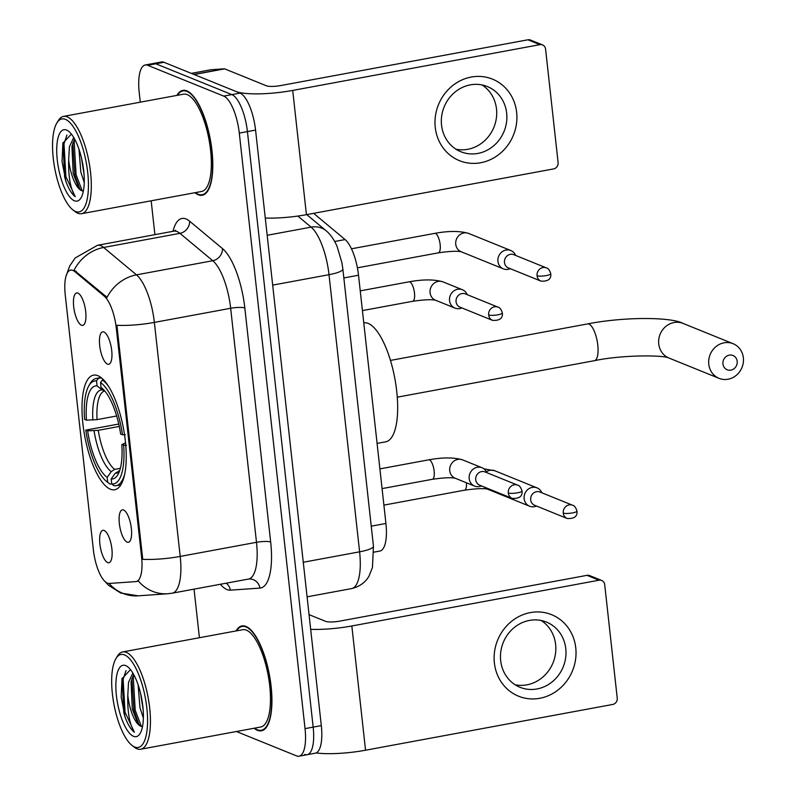 <?xml version="1.0" encoding="UTF-8"?>
<svg xmlns="http://www.w3.org/2000/svg" width="796" height="796" viewBox="0 0 796 796"><rect width="100%" height="100%" fill="white"/><g stroke="black" fill="none" stroke-linecap="round" stroke-linejoin="round"><path stroke-width="1.19" d="M110.395 489.212A58.277 19.741 -100.5 0 0 114.733 489.739A58.277 19.741 -100.5 0 0 124.554 434.954A58.277 19.741 -100.5 0 0 97.858 375.672A58.277 19.741 -100.5 0 0 93.52 375.135A58.277 19.741 -100.5 0 0 83.699 429.93A58.277 19.741 -100.5 0 0 110.395 489.212M103.938 331.992A16.497 5.582 79.5 0 1 103.958 332.002A16.497 5.582 79.5 0 1 111.201 347.036A16.497 5.582 79.5 0 1 109.828 363.673A16.497 5.582 79.5 0 1 107.48 364.12A16.497 5.582 79.5 0 1 99.699 345.623A16.497 5.582 79.5 0 1 103.938 331.992M123.589 510.007A16.497 5.582 79.5 0 1 123.619 510.017A16.497 5.582 79.5 0 1 130.852 525.052A16.497 5.582 79.5 0 1 129.479 541.688A16.497 5.582 79.5 0 1 127.131 542.136A16.497 5.582 79.5 0 1 119.36 523.639A16.497 5.582 79.5 0 1 123.589 510.007M77.918 293.107A16.497 5.582 79.5 0 1 77.948 293.117A16.497 5.582 79.5 0 1 85.192 308.161A16.497 5.582 79.5 0 1 83.819 324.788A16.497 5.582 79.5 0 1 81.471 325.236A16.497 5.582 79.5 0 1 73.69 306.739A16.497 5.582 79.5 0 1 77.918 293.107M104.127 530.464A16.497 5.582 79.5 0 1 104.157 530.474A16.497 5.582 79.5 0 1 111.39 545.509A16.497 5.582 79.5 0 1 110.017 562.145A16.497 5.582 79.5 0 1 107.679 562.593A16.497 5.582 79.5 0 1 99.898 544.096A16.497 5.582 79.5 0 1 104.127 530.464M109.211 583.458A29.691 10.059 79.5 0 1 107.38 583.14A29.691 10.059 79.5 0 1 93.381 549.847L65.242 294.928A29.691 10.059 79.5 0 1 70.645 270.113A29.691 10.059 79.5 0 1 74.774 271.585L104.256 296.162A29.691 10.059 79.5 0 1 116.325 328.26L141.559 556.732A29.691 10.059 79.5 0 1 136.156 581.548A29.691 10.059 79.5 0 1 135.768 581.597L109.211 583.458M313.634 213.338L345.096 239.566A32.984 11.174 79.5 0 1 358.518 275.237L385.921 523.46A32.984 11.174 79.5 0 1 379.911 551.031L373.891 552.145M254.073 728.24A53.332 18.059 -100.5 0 0 257.426 730.31A53.332 18.059 -100.5 0 0 261.396 730.798A53.332 18.059 -100.5 0 0 270.381 680.67A53.332 18.059 -100.5 0 0 245.954 626.422A53.332 18.059 -100.5 0 0 241.984 625.925A53.332 18.059 -100.5 0 0 236.054 630.939M194.95 192.702A53.332 18.059 -100.5 0 0 198.304 194.771A53.332 18.059 -100.5 0 0 202.274 195.259A53.332 18.059 -100.5 0 0 211.258 145.131A53.332 18.059 -100.5 0 0 186.831 90.873A53.332 18.059 -100.5 0 0 182.861 90.386A53.332 18.059 -100.5 0 0 176.931 95.401M304.709 754.389A32.984 11.174 -100.5 0 0 307.166 754.698L315.306 753.185A32.984 11.174 -100.5 0 0 321.305 725.614L255.566 130.096A32.984 11.174 -100.5 0 0 240.004 93.102L163.956 62.277L155.817 63.789A32.984 11.174 -100.5 0 0 153.359 63.481A32.984 11.174 -100.5 0 1 155.817 63.789L231.865 94.605L155.817 63.789L147.678 65.292A32.984 11.174 -100.5 0 0 145.22 64.993A32.984 11.174 -100.5 0 0 139.22 92.555L140.285 102.187M255.566 130.096L247.427 131.599A32.984 11.174 -100.5 0 0 231.865 94.605A32.984 11.174 -100.5 0 1 247.427 131.599L313.166 727.126L247.427 131.599L239.288 133.111A32.984 11.174 -100.5 0 0 223.736 96.107L147.678 65.292M307.166 754.698A32.984 11.174 -100.5 0 0 313.166 727.126A32.984 11.174 -100.5 0 1 307.166 754.698L299.027 756.2A32.984 11.174 -100.5 0 0 305.037 728.629L239.288 133.111M65.988 276.311L69.68 266.023L75.192 257.964L97.5 245.287A43.979 14.895 79.5 0 1 100.774 245.685A43.979 14.895 79.5 0 1 103.629 247.466A38.487 33.522 -50.2 0 0 74.098 270.172L107.042 297.356A38.487 33.522 -50.2 0 1 136.474 274.849A43.979 14.895 79.5 0 1 154.364 322.4A38.487 7.652 -6.3 0 1 116.903 325.295L142.733 559.319A38.487 7.652 173.7 0 0 180.204 556.424A43.979 14.895 79.5 0 1 172.195 593.189L248.491 579.06A43.979 14.895 -100.5 0 0 256.491 542.305L230.661 308.281A43.979 14.895 -100.5 0 0 212.771 260.73L179.926 233.347A43.979 14.895 -100.5 0 0 177.07 231.566A43.979 14.895 -100.5 0 0 173.797 231.158L175.677 230.293M105.032 581.577L108.744 585.448L120.733 593.04L138.225 595.826L167.817 593.746A38.487 36.178 -94 0 1 138.355 581.01L137.24 581.329M151.17 200.811L154.912 234.661M194.045 589.139L199.408 637.725M236.402 731.514L296.57 755.902A32.984 11.174 -100.5 0 0 299.027 756.2M163.956 62.277A32.984 11.174 -100.5 0 0 161.498 61.979L145.22 64.993M575.767 647.904A43.979 40.447 -67.9 0 1 539.807 698.281A43.979 40.447 -67.9 0 1 494.386 662.968A43.979 40.447 -67.9 0 1 530.355 612.592A43.979 40.447 -67.9 0 1 575.767 647.904M500.684 660.72A35.183 32.357 112.1 0 0 520.017 687.296A35.183 32.357 112.1 0 0 552.693 681.436A35.183 32.357 112.1 0 0 565.787 648.66A35.183 32.357 112.1 0 0 546.444 622.084A35.183 32.357 112.1 0 0 513.768 627.935A35.183 32.357 112.1 0 0 500.684 660.72M541.18 620.492A35.183 32.357 -67.9 0 1 555.628 644.541A35.183 32.357 -67.9 0 1 515.131 684.769M316.111 752.946A43.979 8.746 -6.3 0 0 365.543 750.22L612.741 704.45A5.502 5.055 112.1 0 0 617.238 698.152L604.701 584.622A5.502 5.055 112.1 0 0 599.02 580.204L587.01 575.339L339.822 621.109A10.995 2.189 173.7 0 1 325.644 621.368L309.057 614.641M310.679 629.347A43.979 8.746 -6.3 0 0 351.832 625.974L599.02 580.204M587.01 575.339A5.502 5.055 -67.9 0 1 589.667 575.598L601.677 580.463M124.534 654.909A47.282 16.02 -100.5 0 0 115.918 658.64A47.282 16.02 -100.5 0 0 113.868 703.883A47.282 16.02 -100.5 0 0 131.977 745.384A47.282 16.02 -100.5 0 0 134.703 747.016A47.282 16.02 -100.5 0 0 146.832 707.942A47.282 16.02 -100.5 0 0 124.534 654.909M131.977 745.384L134.126 747.076A49.481 16.756 -100.5 0 0 136.972 748.787A49.481 16.756 -100.5 0 0 140.663 749.245A49.481 16.756 -100.5 0 0 149.001 702.729A49.481 16.756 -100.5 0 0 126.335 652.392A49.481 16.756 -100.5 0 0 122.644 651.934A49.481 16.756 -100.5 0 0 117.32 656.292L115.918 658.64M140.663 749.245L260.7 727.017A49.481 16.756 -100.5 0 0 269.038 680.5A49.481 16.756 -100.5 0 0 246.372 630.163A49.481 16.756 -100.5 0 0 242.68 629.716L122.644 651.934M254.581 728.151A52.775 17.88 -100.5 0 0 257.367 729.773A52.775 17.88 -100.5 0 0 261.297 730.26A52.775 17.88 -100.5 0 0 270.192 680.64A52.775 17.88 -100.5 0 0 246.014 626.95A52.775 17.88 -100.5 0 0 242.084 626.472A52.775 17.88 -100.5 0 0 236.561 630.84M143.37 718.032L139.947 707.594L138.116 684.829M143.141 709.664L140.524 693.177M130.494 669.615L121.997 678.739L121.171 697.067L125.081 717.176C127.927 724.738 131.022 729.763 134.385 732.221C129.559 724.44 127.37 712.161 127.798 695.396A27.492 9.313 -100.5 0 0 140.763 726.221L137.778 723.216L132.315 709.007L131.051 681.923L133.688 674.501M127.798 695.396L128.514 682.391L132.852 673.038M133.519 736.31A36.288 12.288 -100.5 0 0 140.116 733.484A36.288 12.288 -100.5 0 0 141.708 698.729A36.288 12.288 -100.5 0 0 127.778 666.849A36.288 12.288 -100.5 0 0 125.718 665.615A36.288 12.288 -100.5 0 0 116.415 695.614A36.288 12.288 -100.5 0 0 133.519 736.31M140.763 726.221L142.474 726.738M134.385 732.221L125.042 712.211L123.131 679.316L126.037 670.57M141.439 726.539L135.211 710.331L133.31 677.436L133.847 674.809M125.081 717.176L123.768 712.44L122.116 678.202M139.101 724.917L133.937 710.559L131.917 678.391M737.186 361.314A7.701 7.074 112.1 0 0 729.245 355.135A7.701 7.074 112.1 0 0 722.947 363.951A7.701 7.074 112.1 0 0 730.897 370.13A7.701 7.074 112.1 0 0 737.186 361.314M708.778 364.22A18.696 17.194 -67.9 0 1 715.733 346.807A18.696 17.194 -67.9 0 1 733.086 343.693A18.696 17.194 -67.9 0 1 743.365 357.812A18.696 17.194 -67.9 0 1 736.399 375.224A18.696 17.194 -67.9 0 1 719.047 378.339A18.696 17.194 -67.9 0 1 708.778 364.22M119.599 470.824L115.251 473.242L111.181 478.993A47.282 16.02 -100.5 0 0 117.828 474.764A47.282 16.02 -100.5 0 0 121.808 444.725L126.504 445.422M111.709 483.789L109.997 484.107L107.719 482.326A52.337 17.731 -100.5 0 1 106.744 481.62A52.337 17.731 -100.5 0 1 85.769 430.119L118.743 424.039M377.085 443.412L385.722 441.81A60.476 20.487 -100.5 0 0 395.91 384.956A60.476 20.487 -100.5 0 0 368.21 323.435A60.476 20.487 -100.5 0 0 363.772 322.868M88.963 385.592A52.337 17.731 -100.5 0 1 96.525 380.926L98.326 378.399A54.536 18.477 -100.5 0 0 96.236 378.438A54.536 18.477 -100.5 0 0 90.356 383.244L88.963 385.592A52.337 17.731 -100.5 0 0 84.585 419.402L86.436 420.159L97.072 419.621L116.654 415.99M98.326 378.399L101.391 377.831M103.53 379.801L102.326 380.02L100.525 382.548A52.337 17.731 -100.5 0 1 122.484 434.765L125.32 434.715M108.535 386.329A54.536 18.477 -100.5 0 0 102.326 380.02M123.669 445.471A52.337 17.731 -100.5 0 1 111.729 483.958L113.997 485.729A54.536 18.477 -100.5 0 0 116.087 485.689A54.536 18.477 -100.5 0 0 124.753 473.918M96.525 380.926L97.072 385.881A47.282 16.02 -100.5 0 0 86.436 420.159M122.484 434.765L120.634 434.009A47.282 16.02 -100.5 0 0 101.769 388.02A47.282 16.02 -100.5 0 0 101.072 387.503L100.525 382.548M111.729 483.958L111.181 478.993M104.704 390.906L102.226 389.931L97.072 385.881M101.072 387.503L102.395 388.538M121.808 444.725L125.519 442.735M106.744 481.62L108.883 483.301A54.536 18.477 -100.5 0 0 109.997 484.107M85.769 430.119L87.62 430.865A47.282 16.02 -100.5 0 0 107.171 477.371L107.719 482.326M119.271 426.437L98.256 430.328L87.62 430.865M107.171 477.371L111.251 471.62L114.674 469.371L120.345 468.327M541.947 492.833L541.24 491.6A9.9 9.104 112.1 0 0 537.011 487.858A9.9 9.104 112.1 0 0 532.226 487.391A9.9 9.104 112.1 0 0 524.136 498.734A9.9 9.104 112.1 0 0 529.579 506.206A9.9 9.104 112.1 0 0 534.355 506.674A9.9 9.104 112.1 0 0 535.211 506.475L536.574 506.077M563.26 513.082A7.144 6.577 112.1 0 1 565.926 506.425A7.144 6.577 112.1 0 1 572.563 505.231L539.977 492.027A7.144 6.577 112.1 0 0 536.524 491.689A7.144 6.577 112.1 0 0 530.683 499.878A7.144 6.577 112.1 0 0 534.613 505.281L567.19 518.485C574.274 518.883 577.538 516.415 576.981 511.072A7.144 1.423 -6.3 0 1 572.473 512.913A7.144 1.423 173.7 0 1 563.26 513.082A7.144 6.577 112.1 0 0 567.19 518.485M515.738 255.476L515.042 254.242A9.9 9.104 112.1 0 0 510.803 250.511A9.9 9.104 112.1 0 0 506.027 250.044A9.9 9.104 112.1 0 0 497.928 261.377A9.9 9.104 112.1 0 0 503.37 268.849A9.9 9.104 112.1 0 0 508.147 269.327A9.9 9.104 112.1 0 0 509.012 269.118L510.375 268.73M537.061 275.734A7.144 6.577 112.1 0 1 539.718 269.078A7.144 6.577 112.1 0 1 546.355 267.884L513.778 254.68A7.144 6.577 112.1 0 0 510.326 254.342A7.144 6.577 112.1 0 0 504.475 262.531A7.144 6.577 112.1 0 0 508.405 267.924L540.991 281.127C548.076 281.525 551.339 279.058 550.772 273.725A7.144 1.423 -6.3 0 1 546.275 275.565A7.144 1.423 173.7 0 1 537.061 275.734A7.144 6.577 112.1 0 0 540.991 281.127M486.993 472.725L486.286 471.501A9.9 9.104 112.1 0 0 482.058 467.759A9.9 9.104 112.1 0 0 477.272 467.292A9.9 9.104 112.1 0 0 469.182 478.625A9.9 9.104 112.1 0 0 474.625 486.107A9.9 9.104 112.1 0 0 479.401 486.575A9.9 9.104 112.1 0 0 480.267 486.366L481.63 485.978M508.306 492.983A7.144 6.577 112.1 0 1 510.972 486.326A7.144 6.577 112.1 0 1 517.609 485.132L485.023 471.928A7.144 6.577 112.1 0 0 481.57 471.59A7.144 6.577 112.1 0 0 475.729 479.779A7.144 6.577 112.1 0 0 479.66 485.182L512.236 498.386C519.33 498.774 522.594 496.306 522.027 490.973A7.144 1.423 -6.3 0 1 517.529 492.814A7.144 1.423 173.7 0 1 508.306 492.983A7.144 6.577 112.1 0 0 512.236 498.386M467.342 294.719L466.635 293.485A9.9 9.104 112.1 0 0 462.406 289.744A9.9 9.104 112.1 0 0 457.62 289.276A9.9 9.104 112.1 0 0 449.531 300.609A9.9 9.104 112.1 0 0 454.974 308.092A9.9 9.104 112.1 0 0 459.75 308.559A9.9 9.104 112.1 0 0 460.605 308.35L461.969 307.962M488.654 314.967A7.144 6.577 112.1 0 1 491.321 308.311A7.144 6.577 112.1 0 1 497.958 307.117L465.371 293.913A7.144 6.577 112.1 0 0 461.919 293.575A7.144 6.577 112.1 0 0 456.078 301.764A7.144 6.577 112.1 0 0 460.008 307.166L492.585 320.37C499.669 320.768 502.933 318.291 502.375 312.957A7.144 1.423 -6.3 0 1 497.868 314.798A7.144 1.423 173.7 0 1 488.654 314.967A7.144 6.577 112.1 0 0 492.585 320.37M516.644 112.365A43.979 40.447 -67.9 0 1 480.685 162.742A43.979 40.447 -67.9 0 1 435.263 127.43A43.979 40.447 -67.9 0 1 471.222 77.053A43.979 40.447 -67.9 0 1 516.644 112.365M441.551 125.171A35.183 32.357 112.1 0 0 460.894 151.757A35.183 32.357 112.1 0 0 493.57 145.897A35.183 32.357 112.1 0 0 506.664 113.122A35.183 32.357 112.1 0 0 487.321 86.535A35.183 32.357 112.1 0 0 454.645 92.396A35.183 32.357 112.1 0 0 441.551 125.171M482.048 84.953A35.183 32.357 -67.9 0 1 496.505 109.002A35.183 32.357 -67.9 0 1 455.999 149.23M194.154 74.516L236.004 91.47A43.979 8.746 -6.3 0 0 292.709 90.426L539.897 44.666L527.887 39.8L280.699 85.56A10.995 2.189 173.7 0 1 266.521 85.829L224.671 68.864L194.154 74.516A5.502 1.861 -100.5 0 0 193.816 74.456M265.277 218.044A43.979 8.746 -6.3 0 0 306.42 214.671L553.618 168.911A5.502 5.055 112.1 0 0 558.105 162.613L545.578 49.083A5.502 5.055 112.1 0 0 539.897 44.666M527.887 39.8A5.502 5.055 -67.9 0 1 530.544 40.059L542.554 44.924M210.741 69.779A5.502 1.861 79.5 0 1 210.811 69.759A5.502 1.861 79.5 0 1 210.89 69.749L224.333 68.804A5.502 1.861 79.5 0 1 224.671 68.864M65.411 119.37A47.282 16.02 -100.5 0 0 56.795 123.101A47.282 16.02 -100.5 0 0 54.745 168.334A47.282 16.02 -100.5 0 0 72.854 209.846A47.282 16.02 -100.5 0 0 75.58 211.477A47.282 16.02 -100.5 0 0 87.709 172.394A47.282 16.02 -100.5 0 0 65.411 119.37M72.854 209.846L75.003 211.537A49.481 16.756 -100.5 0 0 77.849 213.248A49.481 16.756 -100.5 0 0 81.54 213.696A49.481 16.756 -100.5 0 0 89.878 167.18A49.481 16.756 -100.5 0 0 67.212 116.853A49.481 16.756 -100.5 0 0 63.521 116.395A49.481 16.756 -100.5 0 0 58.198 120.753L56.795 123.101M81.54 213.696L201.577 191.478A49.481 16.756 -100.5 0 0 209.905 144.962A49.481 16.756 -100.5 0 0 187.239 94.624A49.481 16.756 -100.5 0 0 183.558 94.167L63.521 116.395M195.458 192.612A52.775 17.88 -100.5 0 0 198.244 194.234A52.775 17.88 -100.5 0 0 202.174 194.721A52.775 17.88 -100.5 0 0 211.069 145.101A52.775 17.88 -100.5 0 0 186.891 91.411A52.775 17.88 -100.5 0 0 182.961 90.923A52.775 17.88 -100.5 0 0 177.438 95.301M84.247 182.493L80.824 172.055L78.993 149.28M84.018 174.125L81.401 157.638M71.371 134.076L62.874 143.2L62.048 161.518L65.959 181.637C68.794 189.199 71.899 194.214 75.262 196.682C70.436 188.901 68.247 176.622 68.675 159.857A27.492 9.313 -100.5 0 0 81.64 190.682L78.655 187.667L73.192 173.468L71.929 146.374L74.565 138.962M68.675 159.857L69.391 146.852L73.72 137.499M74.396 200.771A36.288 12.288 -100.5 0 0 80.983 197.935A36.288 12.288 -100.5 0 0 82.585 163.19A36.288 12.288 -100.5 0 0 68.655 131.31A36.288 12.288 -100.5 0 0 66.595 130.076A36.288 12.288 -100.5 0 0 57.282 160.066A36.288 12.288 -100.5 0 0 74.396 200.771M81.64 190.682L83.351 191.199M75.262 196.682L65.909 176.672L64.008 143.778L66.914 135.031M82.316 191L76.088 174.782L74.187 141.897L74.724 139.26M65.959 181.637L64.645 176.901L62.993 142.663M79.978 189.378L74.814 175.02L72.794 142.852M141.559 556.732L142.554 556.553M116.325 328.26L117.33 328.071M104.256 296.162L105.729 295.883M74.774 271.585L76.257 271.317M371.244 526.176L385.921 523.46M343.842 277.953L358.518 275.237M334.688 241.496L345.096 239.566M172.981 231.308A54.974 18.626 79.5 0 1 186.065 218.97A54.974 18.626 79.5 0 1 189.627 221.189L222.472 248.581A54.974 18.626 79.5 0 1 244.83 308.022L270.67 542.046A54.974 18.626 79.5 0 1 259.954 588.085L230.362 590.164A54.974 18.626 79.5 0 1 220.353 584.274M138.225 595.826A38.487 36.178 -94 0 1 109.092 583.468M244.83 308.022A10.995 2.189 173.7 0 0 230.661 308.281L154.364 322.4L180.204 556.424L256.491 542.305A10.995 2.189 173.7 0 1 270.67 542.046M189.627 221.189A10.995 9.582 129.8 0 1 179.926 233.347L103.629 247.466L136.474 274.849L212.771 260.73A10.995 9.582 129.8 0 0 222.472 248.581M305.037 728.629L321.305 725.614M223.736 96.107L240.004 93.102M259.954 588.085A10.995 10.338 86 0 0 249.009 579L248.491 579.06M230.362 590.164A10.995 10.338 86 0 0 226.233 583.179M373.453 546.175A21.989 4.368 173.7 0 1 359.603 551.827L329.007 274.69A43.979 14.895 -100.5 0 0 311.117 227.139A21.989 19.154 -50.2 0 1 326.131 230.78C330.459 234.322 334.121 239.576 337.136 246.551L341.922 262.75L342.857 269.038L373.453 546.175L372.458 567.419L369.175 575.727C367.662 578.702 362.886 585.946 351.593 588.592A43.979 14.895 -100.5 0 0 359.603 551.827L303.276 562.255M297.833 216.064L311.117 227.139L267.177 235.278M342.857 269.038A21.989 4.368 173.7 0 1 329.007 274.69L272.68 285.117M351.832 625.974L365.543 750.22M658.74 343.942A18.696 17.194 112.1 0 0 669.018 358.061C664.391 355.066 623.039 354.628 594.383 360.688A18.696 6.328 79.5 0 0 597.786 345.066A18.696 6.328 79.5 0 0 588.97 324.101A18.696 6.328 79.5 0 0 587.577 323.922C624.741 316.629 671.207 316.967 683.058 323.415A18.696 17.194 112.1 0 0 665.695 326.529A18.696 17.194 112.1 0 0 658.74 343.942M118.674 470.993A40.686 13.781 -100.5 0 0 119.559 470.953M102.226 389.931A42.297 14.328 -100.5 0 0 92.883 420.049M115.251 473.242A42.297 14.328 -100.5 0 0 119.32 471.61M104.744 390.955A40.686 13.781 -100.5 0 0 97.072 419.621M94.067 430.755A42.297 14.328 -100.5 0 0 111.251 471.62M98.256 430.328A40.686 13.781 -100.5 0 0 114.674 469.371M484.038 468.894L494.823 470.764A9.9 9.104 112.1 0 0 486.455 471.789M466.436 482.784A9.9 3.353 79.5 0 1 464.556 490.187L383.891 505.122M484.465 487.122A9.9 9.104 112.1 0 0 487.391 489.112L529.579 506.206M351.464 248.8L434.745 233.377A9.9 3.353 79.5 0 1 435.482 233.467A9.9 3.353 79.5 0 1 440.208 245.168A9.9 3.353 79.5 0 1 438.347 252.839L357.394 267.824M434.745 233.377C448.576 230.83 459.869 230.85 468.615 233.417A9.9 9.104 112.1 0 0 459.431 235.059A9.9 9.104 112.1 0 0 455.74 244.282A9.9 9.104 112.1 0 0 455.829 244.879A9.9 9.104 112.1 0 0 461.183 251.755L503.37 268.849M379.891 468.884L428.736 459.839A9.9 3.353 79.5 0 1 429.472 459.929A9.9 3.353 79.5 0 1 434.198 471.63A9.9 3.353 79.5 0 1 432.337 479.301C443.83 477.66 451.481 477.321 455.292 478.267M482.058 467.759L462.605 459.879A9.9 9.104 112.1 0 0 453.412 461.521A9.9 9.104 112.1 0 0 449.73 470.744A9.9 9.104 112.1 0 0 449.82 471.341A9.9 9.104 112.1 0 0 455.173 478.217L474.625 486.107M360.24 290.868L409.084 281.824A9.9 3.353 79.5 0 1 409.821 281.913A9.9 3.353 79.5 0 1 414.547 293.625A9.9 3.353 79.5 0 1 412.686 301.286C424.178 299.644 431.83 299.306 435.641 300.251M462.406 289.744L442.954 281.864A9.9 9.104 112.1 0 0 433.76 283.515A9.9 9.104 112.1 0 0 430.079 292.729A9.9 9.104 112.1 0 0 430.158 293.336A9.9 9.104 112.1 0 0 435.521 300.211L454.974 308.092M292.709 90.426L306.42 214.671M193.945 74.426L224.333 68.804M210.89 69.749L191.329 73.371L210.811 69.759M136.156 581.548L137.628 581.279M167.817 593.746L172.195 593.189M97.5 245.287L173.797 231.158M351.593 588.592L307.087 596.831M306.749 214.612L326.131 230.78M244.621 625.994L242.084 626.472M263.844 729.793L261.297 730.26M683.058 323.415L733.086 343.693M390.468 360.419L587.577 323.922M101.042 377.553L96.236 378.438M120.892 484.804L116.087 485.689M669.018 358.061L719.047 378.339M397.274 397.174L594.383 360.688M494.823 470.764L537.011 487.858M487.51 489.152C483.699 488.207 476.048 488.555 464.556 490.187M572.563 505.231C574.324 505.49 575.797 507.44 576.981 511.072M468.615 233.417L510.803 250.511M461.312 251.805C457.501 250.849 449.84 251.198 438.347 252.839M546.355 267.884C548.126 268.143 549.598 270.093 550.772 273.725M382.07 488.605L432.337 479.301M462.605 459.879C453.859 457.312 442.566 457.302 428.736 459.839M517.609 485.132C519.37 485.391 520.843 487.341 522.027 490.973M362.419 310.599L412.686 301.286M442.954 281.864C434.198 279.296 422.915 279.287 409.084 281.824M497.958 307.117C499.719 307.375 501.191 309.326 502.375 312.957M185.498 90.455L182.961 90.923M204.721 194.254L202.174 194.721"/></g></svg>
